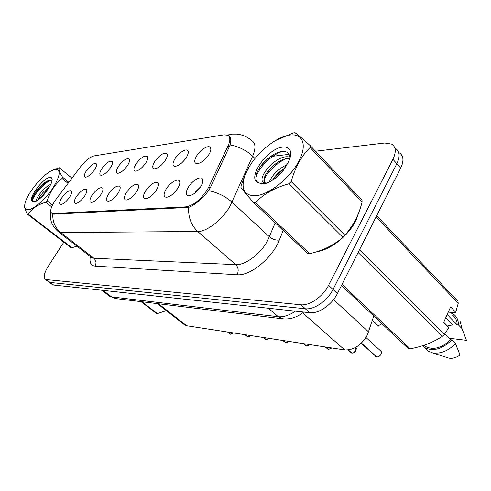 <?xml version="1.0" encoding="UTF-8"?>
<svg xmlns="http://www.w3.org/2000/svg" width="491" height="491" viewBox="0 0 491 491"><rect width="100%" height="100%" fill="white"/><g stroke="black" fill="none" stroke-linecap="round" stroke-linejoin="round"><path stroke-width="0.74" d="M174.864 158.924C178.521 152.732 186.654 147.748 188.01 150.952C188.642 152.376 188.114 154.512 186.42 157.372C182.677 162.797 178.884 165.798 175.035 166.388C172.353 165.952 172.298 163.46 174.864 158.924M185.205 159.145L181.965 162.705M154.677 161.631C159.962 154.616 164.098 152.038 167.075 153.892C167.683 155.26 167.13 157.359 165.43 160.189C161.797 165.406 158.188 168.303 154.604 168.861C152.124 168.438 152.142 166.026 154.677 161.631M163.288 163.092L162.503 163.969M135.86 164.154C140.923 157.451 144.833 154.947 147.595 156.635C148.165 157.955 147.595 160.011 145.888 162.809C142.359 167.842 138.922 170.629 135.577 171.169C133.27 170.758 133.362 168.419 135.86 164.154M118.282 166.51C123.137 160.097 126.844 157.66 129.403 159.207C129.949 160.471 129.366 162.49 127.654 165.252C124.223 170.113 120.939 172.801 117.809 173.323C115.661 172.924 115.815 170.653 118.282 166.51M101.815 168.72C106.479 162.57 110.002 160.201 112.39 161.619C112.905 162.834 112.31 164.81 110.604 167.541C107.259 172.237 104.123 174.833 101.183 175.336C99.176 174.949 99.391 172.746 101.815 168.72M86.367 170.788C90.853 164.884 94.211 162.582 96.439 163.884C96.93 165.056 96.322 166.989 94.616 169.683C91.363 174.225 88.355 176.742 85.594 177.226C83.716 176.852 83.973 174.704 86.367 170.788M196.572 156.009C200.334 149.516 209.08 144.311 210.547 147.791C211.216 149.27 210.707 151.455 209.025 154.34C205.17 159.986 201.169 163.11 197.026 163.724C194.129 163.27 193.976 160.698 196.572 156.009M208.184 155.622L203.526 160.637M166.087 189.17C169.855 182.75 178.08 177.822 179.534 181.204C180.234 182.781 179.675 185.113 177.865 188.2C174.115 193.706 170.285 196.744 166.369 197.321C163.435 196.823 163.343 194.111 166.087 189.17M177.355 188.998L172.869 194.068M145.551 190.87C150.933 183.677 155.15 181.093 158.212 183.131C158.875 184.641 158.298 186.918 156.482 189.968C152.842 195.265 149.196 198.192 145.557 198.738C142.844 198.266 142.844 195.639 145.551 190.87M155.573 191.33L152.492 194.866M126.451 192.454C131.6 185.586 135.59 183.075 138.413 184.929C139.039 186.377 138.444 188.605 136.627 191.613C133.086 196.719 129.618 199.536 126.218 200.064C123.707 199.604 123.787 197.063 126.451 192.454M108.646 193.927C113.581 187.359 117.355 184.923 119.976 186.611C120.571 187.998 119.957 190.177 118.141 193.141C114.691 198.063 111.383 200.782 108.204 201.292C105.872 200.85 106.019 198.395 108.646 193.927M92.007 195.301C96.739 189.01 100.33 186.641 102.76 188.188C103.325 189.52 102.699 191.643 100.882 194.571C97.525 199.328 94.358 201.954 91.381 202.445C89.215 202.016 89.423 199.634 92.007 195.301M76.418 196.596C80.972 190.557 84.384 188.249 86.655 189.667C87.183 190.944 86.545 193.024 84.734 195.903C81.469 200.506 78.437 203.047 75.639 203.52C73.613 203.102 73.877 200.794 76.418 196.596M61.792 197.805C66.175 192.006 69.434 189.759 71.551 191.06C72.054 192.288 71.404 194.319 69.599 197.155C66.414 201.611 63.505 204.072 60.866 204.532C58.981 204.127 59.288 201.881 61.792 197.805M188.231 187.341C192.11 180.59 200.966 175.453 202.55 179.135C203.286 180.78 202.758 183.161 200.96 186.285C197.1 192.024 193.055 195.185 188.832 195.78C185.647 195.271 185.445 192.454 188.231 187.341M200.702 186.703L195.706 191.637L195.019 192.994M373.761 315.977L367.397 334.917C361.437 345.21 353.882 350.218 344.737 349.942L186.703 325.766L184.272 324.612M208.847 186.801L207.331 189.649C200.586 199.769 193.399 205.514 185.764 206.871L53.096 213.475L51.751 213.211C49.573 211.056 51.046 206.367 56.17 199.143L80.377 167.008C85.373 160.698 89.939 156.997 94.076 155.899L224.025 134.829L227.799 135.246C230.383 136.866 230.475 140.383 228.088 145.79L208.847 186.801L210.179 188.028M317.026 251.656C330.541 249.796 348.487 235.619 355.981 220.539L359.854 209.54M228.775 136.019C230.868 137.327 231.322 140.303 230.138 144.943L210.222 187.93L206.803 192.938C200.543 200.242 194.491 205.066 188.636 207.423L53.795 214.174L52.292 213.788M48.689 281.846L50.119 282.442L305.322 308.765C314.05 309.968 327.534 300.67 333.002 289.457L396.832 163.724C400.214 156.512 399.821 151.455 395.666 148.558C399.821 151.455 400.214 156.512 396.832 163.724L333.002 289.457C327.534 300.67 314.05 309.968 305.322 308.765L50.119 282.442L48.689 281.846M75.675 246.592L77.112 246.304M63.83 242.18L48.204 266.349C44.11 273.07 43.208 277.458 45.485 279.508L300.83 304.776C309.539 305.936 323.053 296.57 328.571 285.326L392.935 159.305C396.341 152.075 395.973 147.03 391.836 144.164L384.766 143.01L315.504 151.216M289.138 154.34L270.639 156.537M52.242 284.436L53.685 285.044L309.772 312.718C318.518 313.964 331.971 304.733 337.397 293.55L400.705 168.106C404.05 160.907 403.639 155.843 399.465 152.922M375.468 356.306L376.677 356.877M376.861 356.988L361.431 343.099M376.542 356.939L361.333 343.197M350.703 352.513L351.777 353.011M351.955 353.109L348.334 349.966M351.648 353.066L348.168 349.985M327.466 348.948L328.424 349.389M328.596 349.469L325.717 347.033M328.301 349.426L325.502 347.002M305.617 345.59L306.488 345.977M306.642 346.051L303.788 343.675M306.366 346.014L303.585 343.645M285.038 342.423L285.823 342.767M285.977 342.828L283.147 340.521M285.707 342.798L282.957 340.49M289.549 135.105C285.099 135.786 280.287 137.67 275.113 140.739C260.672 150.013 250.582 161.637 244.837 175.625C240.633 188.765 244.039 195.492 255.056 195.799C268.049 195.234 288.978 179.221 298.27 162.282C307.765 145.33 303.015 132.92 289.549 135.105M244.837 175.625L241.173 185.506L240.915 187.378C242.48 189.857 246.721 194.902 253.638 202.519L307.808 253.681L309.704 253.73C322.734 250.655 333.812 245.199 342.927 237.362L344.995 235.33C353.023 226.376 358.718 215.328 362.063 202.182L310.085 147.503L310.195 145.618C302.468 138.572 297.393 134.264 294.968 132.699L293.078 132.975L275.113 140.739M244.119 176.92L248.869 167.179M253.638 202.519L255.48 202.421L309.704 253.73M289.948 157.046L287.155 156.739C273.763 156.555 255.915 179.657 263.986 182.713L266.938 183.033M289.868 158.378L288.733 158.347C285.289 158.525 281.724 159.784 278.029 162.122C271.02 166.817 266.472 171.979 264.373 177.601L264.127 182.775M286.99 164.657C278.299 168.929 272.395 174.704 269.283 181.983M285.001 168.02L283.81 168.751C278.771 172.108 275.003 175.913 272.499 180.16M264.195 182.916L264.674 183.597M282.718 147.122C266.417 148.429 245.236 180.657 259.395 183.033C261.194 183.892 263.52 183.965 266.368 183.247C271.486 181.302 276.494 177.828 281.404 172.838L287.83 163.012C290.009 158.949 290.96 155.451 290.684 152.511C290.077 148.411 287.425 146.613 282.718 147.122M290.684 152.511L289.966 157.273C289.518 153.419 287.284 151.467 283.252 151.424C280.109 151.492 276.648 152.676 272.861 154.978C264.815 160.244 259.42 166.437 256.67 173.556C255.001 178.724 255.903 181.885 259.395 183.033M287.83 163.012L283.663 170.003M362.063 202.182L362.045 200.273L310.195 145.618M342.927 237.362L289.039 183.726L291.2 181.566L344.995 235.33M289.039 183.726C275.046 187.63 263.857 193.859 255.48 202.421M310.085 147.503C301.413 156.083 295.116 167.437 291.2 181.566M283.436 170.303L275.021 178.442M286.548 158.581C277.464 162.116 266.84 172.378 263.765 180.271M282.141 151.48C270.412 155.205 256.658 169.929 255.885 178.841M282.847 169.389L273.278 178.908M290.42 156.353L290.095 156.42M289.868 156.469L288.604 156.795M277.722 162.312C273.051 165.7 269.234 169.487 266.275 173.685M262.39 180.934L261.642 183.671M272.75 155.046C266.852 159.102 262.231 163.724 258.88 168.916M55.305 169.383L51.598 170.684C41.674 175.41 26.305 194.632 24.875 204.207C24.243 207.957 25.329 209.798 28.134 209.731C33.652 209.522 45.436 199.303 52.807 188.206C60.319 175.888 61.154 169.616 55.305 169.383M71.956 178.184L59.307 167.732L52.697 170.168M27.379 214.113L28.171 214.076L71.938 247.795L71.097 247.777L27.379 214.113C25.293 210.308 24.366 207.392 24.593 205.379L24.826 204.434M50.8 184.34C44.184 186.948 35.014 198.892 36.635 200.899M49.474 186.813C43.736 191.091 39.937 195.473 38.077 199.96M49.879 177.441C42.944 177.797 27.177 199.426 32.596 201.255L35.426 201.537C37.936 200.334 40.71 198.112 43.76 194.872L48.474 188.415C51.168 184.235 52.384 181.081 52.12 178.945L51.395 177.699L49.879 177.441M51.966 181.154L50.328 180.258L47.179 181.124C40.968 184.107 32.627 194.645 32.068 199.088L32.596 201.255M71.938 247.795L76.891 246.132M68.071 183.346L62.062 178.423L62.523 177.147L68.838 182.327M51.659 206.809L45.81 202.188L47.136 200.794L52.469 205.017M45.81 202.188C37.819 204.618 31.94 208.583 28.171 214.076M62.062 178.423C55.145 184.162 50.168 191.619 47.136 200.794M59.307 167.732C58.386 169.156 59.46 172.298 62.523 177.147M46.755 191.042L41.631 197.02M50.683 180.301C43.374 183.309 32.609 196.277 32.394 201.089M48.548 188.305L39.298 199.039M37.003 204.268L37.101 205.889M48.517 180.559C41.901 184.193 33.584 194.043 32.044 199.217M319.15 250.944C326.527 249.176 333.886 245.113 341.245 238.749M346.407 233.691L355.687 220.545L359.093 211.689M447.35 326.006L452.874 324.839L445.797 317.616M446.227 318.058L445.65 317.947M341.466 285.474L408.224 348.524L410.169 348.794C422.463 346.548 433.197 342.393 442.373 336.329L444.263 334.549L448.891 327.571L443.692 322.305L450.603 306.93L455.728 312.251L458.22 303.328L376.069 216.918M423.88 345.296L425.255 346.382C433.142 350.396 441.575 348.193 450.542 339.778L444.711 333.935M422.401 345.774L424.39 347.456C433.031 351.789 442.17 349.279 451.8 339.932L450.542 339.778M425.145 348.18L428.066 350.991L432.319 352.796C440.421 354.158 448.13 351.09 455.439 343.577L451.8 339.932M447.172 357.589L448.565 358.037C452.315 358.798 456.145 357.786 460.055 355.011L455.439 343.577M342.043 284.332L410.169 348.794M376.683 215.696L458.005 301.4L458.22 303.328M359.473 249.802L444.263 334.549M442.373 336.329L358.123 252.478M455.728 312.251L454.844 312.626L448.308 312.043M447.172 314.559L457.17 324.815C457.096 320.525 455.507 317.29 452.395 315.112M457.17 324.815L458.428 324.944C458.484 320.138 456.79 316.523 453.346 314.093L449.817 312.454M458.428 324.944L462.013 328.632L459.993 320.911M462.013 328.632L466.45 340.337L449.173 338.256M76.621 246.243L76.934 246.169M141.064 301.652L156.414 313.473L157.341 313.602L166.326 310.631M141.973 301.762L157.341 313.602M265.625 339.434L266.343 339.735M266.484 339.797L263.685 337.544M266.226 339.76L263.501 337.513M247.28 336.605L247.93 336.875M248.065 336.93L245.297 334.733M247.82 336.9L245.126 334.702M229.917 333.923L230.512 334.168M230.641 334.211L227.904 332.069M230.408 334.187L227.744 332.045M333.549 299.59L368.6 331.928M228.088 145.79L229.358 147.03M53.096 213.475L53.973 214.168M185.764 206.871L186.783 207.773M302.652 312.847L344.737 349.942M158.483 303.763L186.703 325.766M283.209 230.451L279.324 240.062C272.536 257.971 250.054 276.212 237.11 274.745L95.076 266.116C96.592 263.096 96.187 260.476 93.861 258.254L235.766 264.643C245.034 265.416 260.506 254 267.423 241.001L275.187 222.871M95.076 266.116C90.872 265.631 89.282 262.433 90.307 256.535M91.074 257.131L93.861 258.254L60.712 232.538L58.098 231.574M227.407 135.062L232.022 134.111L236.828 134.111C242.468 134.694 247.446 136.866 251.76 140.616C255.67 143.096 255.964 148.294 252.644 156.218L229.868 206.435C222.448 219.667 206.742 231.789 197.738 231.506C191.251 225.443 188.213 217.415 188.636 207.423M208.601 190.631C217.617 192.466 225.43 196.314 232.053 202.182L269.442 236.809C272.554 239.338 275.844 240.424 279.324 240.062M52.801 214.021C52.463 221.699 55.102 227.873 60.712 232.538L197.738 231.506L235.766 264.643C238.411 267.491 238.859 270.854 237.11 274.745M254.939 158.483L252.644 156.218C246.396 150.326 238.89 146.57 230.138 144.943M46.541 279.827L53.685 285.044M300.83 304.776L309.772 312.718M328.571 285.326L337.397 293.55M392.935 159.305L400.705 168.106M261.648 165.099L262.446 165.89M268.012 171.384L268.804 172.163M274.242 177.533L275.101 178.38M108.996 295.748L111.598 296.902L278.293 316.738C283.448 317.254 289.162 315.4 295.435 311.165M268.381 308.244L278.293 316.738L283.454 318.929M303.665 312.055C297.264 317.327 290.212 319.573 282.509 318.806L115.287 298.522L111.598 296.902L102.95 290.365M101.686 290.23L109.708 296.282L116.189 298.632M376.781 356.975C378.536 356.975 379.936 356.03 380.985 354.158C381.611 352.661 381.464 351.55 380.531 350.82L365.967 337.507M376.996 324.649L377.376 325.005C378.764 325.668 380.224 325.177 381.771 323.538L379.985 324.956M351.875 353.103C353.526 353.084 354.864 352.176 355.895 350.359L355.797 347.358M356.043 350.022L355.901 350.365M355.877 350.408L353.643 352.698M328.516 349.463L331.603 347.935L330.044 349.144M306.568 346.045L309.514 344.553M309.539 344.559L307.894 345.787M285.897 342.828L288.72 341.374M288.745 341.374L287.069 342.608M266.404 339.79L269.111 338.373M269.136 338.379L267.448 339.606M247.992 336.924L250.582 335.537M248.023 336.936L250.637 335.549L248.925 336.765M230.567 334.211L233.059 332.855M230.598 334.224L233.108 332.867L231.402 334.07M188.274 152.087L188.01 150.952M167.321 154.855L167.075 153.892M147.809 157.458L147.595 156.635M129.599 159.906L129.403 159.207M112.568 162.22L112.39 161.619M96.598 164.399L96.439 163.884M210.842 149.141L210.547 147.791M179.835 182.413L179.534 181.204M158.483 184.15L158.212 183.131M138.652 185.788L138.413 184.929M120.191 187.335L119.976 186.611M102.95 188.802L102.76 188.188M86.821 190.195L86.655 189.667M71.698 191.515L71.551 191.06M202.881 180.584L202.55 179.135M229.211 136.639L230.242 137.646M51.751 213.211L52.764 214.008M157.329 303.622L184.941 325.134M91.578 257.517L91.97 258.315L91.817 257.701L58.779 232.102C54.102 228.076 51.408 223.749 50.696 219.121L50.726 211.511M45.485 279.508L52.617 284.706M380.985 351.261C381.495 351.63 381.501 352.606 381.004 354.201C380.083 355.981 378.69 356.914 376.818 356.994M361.149 343.369L376.566 356.957M372.362 320.298L377.376 325.005C378.076 325.889 379.549 325.41 381.795 323.569M355.92 347.499C356.423 347.788 356.423 348.757 355.914 350.408C355.067 352.09 353.729 352.998 351.912 353.115M347.88 350.015L351.673 353.078M325.152 346.947L328.332 349.445M331.658 347.941L328.553 349.475M303.278 343.602L306.39 346.026M309.563 344.559L306.599 346.057M282.681 340.447L285.737 342.81M288.769 341.38L285.934 342.841M264.864 183.566L263.986 182.713M24.875 204.207L24.593 205.379M52.169 179.78L52.12 178.945M47.179 181.124L47.848 180.817M425.255 346.382L424.064 345.234M428.066 350.991L424.39 347.456M448.565 358.037L432.319 352.796M263.256 337.477L266.251 339.778M269.16 338.379L266.441 339.803M244.905 334.672L247.845 336.912M227.542 332.014L230.432 334.199"/></g></svg>
